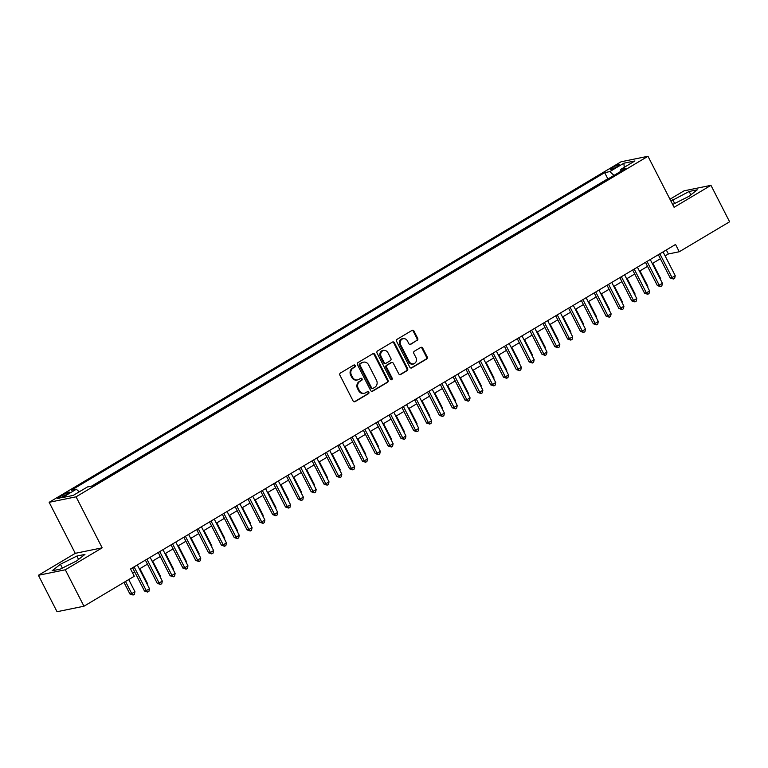 <?xml version="1.0" encoding="UTF-8"?>
<svg xmlns="http://www.w3.org/2000/svg" width="768" height="768" viewBox="0 0 768 768"><rect width="100%" height="100%" fill="white"/><g stroke="black" fill="none" stroke-linecap="round" stroke-linejoin="round"><path stroke-width="1.15" d="M355.21 365.539A1.133 1.018 78.4 0 0 353.818 365.059L340.445 373.027A1.622 1.45 78.4 0 0 339.917 375.206L353.098 400.963A1.622 1.45 78.4 0 0 355.085 401.645L368.458 393.677A1.133 1.018 78.4 0 0 367.718 391.565A1.133 1.018 78.4 0 0 367.44 391.68L365.702 392.707A5.194 4.637 78.4 0 1 364.406 393.216A5.194 4.637 78.4 0 1 359.338 390.528L358.234 388.378A5.194 4.637 78.4 0 1 359.923 381.398L361.651 380.371A1.133 1.018 78.4 0 0 360.912 378.259A1.133 1.018 78.4 0 0 360.624 378.374L358.896 379.402A5.194 4.637 78.4 0 1 357.59 379.91A5.194 4.637 78.4 0 1 352.531 377.222L351.427 375.072A5.194 4.637 78.4 0 1 353.117 368.093L354.845 367.066A1.133 1.018 78.4 0 0 355.21 365.539M357.59 379.91L356.87 380.054A5.194 4.637 78.4 0 1 351.802 377.366L350.698 375.226A5.194 4.637 78.4 0 1 352.387 368.246L354.115 367.219A1.133 1.018 78.4 0 0 353.75 365.107M354.307 401.818A1.622 1.45 78.4 0 0 354.365 401.789L367.738 393.83A1.133 1.018 78.4 0 0 367.373 391.718M364.406 393.216L363.677 393.36A5.194 4.637 78.4 0 1 358.608 390.672L357.514 388.531A5.194 4.637 78.4 0 1 359.194 381.552L360.922 380.525A1.133 1.018 78.4 0 0 360.557 378.413M612.634 167.51A5.29 0.71 -27.1 0 0 610.253 169.45A5.29 0.71 -27.1 0 0 617.28 166.56A5.29 0.71 -27.1 0 0 619.661 164.63A5.29 0.71 -27.1 0 0 612.634 167.51M417.158 340.502A1.622 1.45 78.4 0 0 417.686 338.323L413.99 331.104A1.622 1.45 78.4 0 0 412.003 330.422L397.152 339.264A1.622 1.45 78.4 0 0 396.624 341.443L409.805 367.2A1.622 1.45 78.4 0 0 411.792 367.882L426.643 359.03A1.622 1.45 78.4 0 0 427.171 356.851L422.707 348.125A1.622 1.45 78.4 0 0 420.71 347.443L414.355 351.235A1.622 1.45 78.4 0 0 413.827 353.414L416.045 357.734A4.339 3.878 78.4 0 1 409.315 361.747L400.637 344.794A4.339 3.878 78.4 0 1 407.366 340.781L408.816 343.613A1.622 1.45 78.4 0 0 410.803 344.294L416.438 340.656A1.622 1.45 78.4 0 0 416.966 338.477L413.261 331.248A1.622 1.45 78.4 0 0 412.051 330.394M674.083 207.293L710.957 185.338L729.6 221.779L679.267 251.75L675.542 244.464L130.56 568.963L134.285 576.25L83.962 606.221L65.309 569.779L102.173 547.834L76.07 496.819L647.981 156.278L674.083 207.293M374.851 354.413A1.622 1.45 78.4 0 0 372.854 353.731L358.003 362.573A1.622 1.45 78.4 0 0 357.475 364.752L370.656 390.509A1.622 1.45 78.4 0 0 372.643 391.19L387.494 382.339A1.622 1.45 78.4 0 0 388.022 380.16L374.851 354.413L374.122 354.557A1.622 1.45 78.4 0 0 372.912 353.693M377.578 350.918L392.429 342.077A1.622 1.45 78.4 0 1 394.416 342.758L407.597 368.506A1.622 1.45 78.4 0 1 407.069 370.685L400.714 374.477A1.622 1.45 78.4 0 1 398.726 373.795L393.379 363.35A1.622 1.45 78.4 0 0 391.392 362.669L387.168 365.174A1.622 1.45 78.4 0 0 386.65 367.354L392.208 378.23A1.133 1.018 78.4 0 1 390.451 379.277L377.05 353.098A1.622 1.45 78.4 0 1 377.578 350.918M64.406 495.734L67.229 494.054A5.126 0.682 -27.1 0 0 69.533 492.182A5.126 0.682 -27.1 0 0 62.717 494.976L59.904 496.656A5.126 0.682 -27.1 0 0 57.59 498.528A5.126 0.682 -27.1 0 0 64.406 495.734M76.07 496.819L49.162 502.31L621.072 161.779L647.981 156.278M608.621 178.608L607.805 178.771L604.675 172.656L71.232 490.282L76.32 489.245L79.238 491.827M604.675 172.656L609.763 171.61L623.866 163.21L634.925 160.954L620.822 169.354L625.91 168.307L92.467 485.942L87.379 486.979L73.277 495.379L62.218 497.645L76.32 489.245M607.805 178.771L91.651 486.106M102.173 547.834L75.264 553.334L38.4 575.28L65.309 569.779M38.4 575.28L57.043 611.722L83.962 606.221M710.957 185.338L684.038 190.838L669.955 199.229M75.264 553.334L49.162 502.31M665.117 255.907L668.362 253.978L679.267 251.75M132.614 572.986L134.63 571.786M139.373 568.963L147.446 564.154M152.198 561.322L160.272 556.512M165.014 553.69L173.098 548.88M177.84 546.058L185.914 541.248M190.666 538.416L198.739 533.606M203.491 530.784L211.565 525.974M216.307 523.152L224.39 518.342M229.133 515.51L237.206 510.701M241.958 507.878L250.032 503.069M254.774 500.246L262.858 495.437M267.6 492.605L275.683 487.795M280.426 484.973L288.499 480.163M293.251 477.341L301.325 472.522M306.067 469.699L314.15 464.89M318.893 462.067L326.976 457.258M331.718 454.426L339.792 449.616M344.544 446.794L352.618 441.984M357.36 439.162L365.443 434.352M370.186 431.52L378.269 426.71M383.011 423.888L391.085 419.078M395.837 416.256L403.91 411.446M408.653 408.614L416.736 403.805M421.478 400.982L429.552 396.173M434.304 393.35L442.378 388.541M447.13 385.709L455.203 380.899M459.946 378.077L468.029 373.267M472.771 370.445L480.845 365.635M485.597 362.803L493.67 357.994M498.413 355.171L506.496 350.362M511.238 347.539L519.322 342.73M524.064 339.898L532.138 335.088M536.89 332.266L544.963 327.456M549.706 324.634L557.789 319.824M562.531 316.992L570.614 312.182M575.357 309.36L583.43 304.55M588.182 301.718L596.256 296.909M600.998 294.086L609.082 289.277M613.824 286.454L621.907 281.645M626.65 278.813L634.723 274.003M639.475 271.181L647.549 266.371M652.291 263.549L660.374 258.739M666.307 249.965L668.362 253.978M620.822 169.354L620.842 171.331M614.016 175.392L609.763 171.61M623.866 163.21L624.25 167.309M76.627 560.947L84.95 554.41L76.848 556.07L60.422 564.259L52.099 570.806L60.202 569.146L76.627 560.947M672.653 204.49L688.934 196.358L697.258 189.821L689.146 191.482L670.915 201.091M62.371 568.07L60.422 564.259M78.566 559.43L76.848 556.07M690.874 194.842L689.146 191.482M674.669 203.482L672.72 199.67M371.866 391.363A1.622 1.45 78.4 0 0 371.923 391.334L386.774 382.493A1.622 1.45 78.4 0 0 387.302 380.314L374.122 354.557M360.413 363.754A1.133 1.018 78.4 0 0 360.048 365.28L371.616 387.878A1.133 1.018 78.4 0 0 373.008 388.358L374.832 387.274A5.194 4.637 78.4 0 0 376.512 380.294L368.611 364.848A5.194 4.637 78.4 0 0 363.542 362.16A5.194 4.637 78.4 0 0 362.237 362.659L359.683 363.898A1.133 1.018 78.4 0 0 359.318 365.424L360.048 365.28M372.72 388.474L371.99 388.618A1.133 1.018 78.4 0 1 370.886 388.032L359.318 365.424M363.542 362.16L362.813 362.304A5.194 4.637 78.4 0 0 361.507 362.813L362.237 362.659M359.683 363.898L361.507 362.813M399.936 374.65A1.622 1.45 78.4 0 0 399.984 374.621L406.339 370.838A1.622 1.45 78.4 0 0 406.867 368.659L393.696 342.902A1.622 1.45 78.4 0 0 392.486 342.048M391.795 362.506L391.066 362.659A1.622 1.45 78.4 0 0 390.662 362.813L386.448 365.328A1.622 1.45 78.4 0 0 385.92 367.507L391.478 378.384L392.208 378.23M391.181 379.862A1.133 1.018 78.4 0 0 391.478 378.384M387.83 352.512A4.339 3.878 78.4 0 0 381.101 356.515L384.154 362.496A1.622 1.45 78.4 0 0 386.15 363.178L390.365 360.662A1.622 1.45 78.4 0 0 390.893 358.483L387.83 352.512M383.597 350.266L382.867 350.41A4.339 3.878 78.4 0 0 380.371 356.669L381.101 356.515M385.738 363.331L385.008 363.485A1.622 1.45 78.4 0 1 383.434 362.64L380.371 356.669M410.026 344.467A1.622 1.45 78.4 0 0 410.083 344.438L416.438 340.656M403.133 338.534L402.403 338.688A4.339 3.878 78.4 0 0 399.907 344.947L400.637 344.794M413.549 363.994L412.819 364.138A4.339 3.878 78.4 0 1 408.586 361.901L399.907 344.947M411.005 368.054A1.622 1.45 78.4 0 0 411.062 368.026L425.914 359.184A1.622 1.45 78.4 0 0 426.442 357.005L421.978 348.278A1.622 1.45 78.4 0 0 420.768 347.414M123.984 582.384L129.917 593.981L131.731 593.606L134.938 591.696L128.726 579.562M125.52 581.472L131.731 593.606L133.114 595.037L129.917 593.981M134.938 591.696L134.4 594.278L133.114 595.037M132.566 567.763L144.461 591.005L146.275 590.63L134.112 566.851M149.482 588.72L148.944 591.302L147.667 592.07L146.275 590.63L149.482 588.72L137.318 564.941M147.667 592.07L144.461 591.005M147.254 584.362L147.763 584.064L139.882 568.656M147.763 584.064L147.571 584.986M160.08 576.73L160.589 576.422L152.698 561.024M160.589 576.422L160.397 577.344M172.896 569.098L173.405 568.79L165.523 553.392M173.405 568.79L173.213 569.712M185.722 561.456L186.23 561.158L178.349 545.75M186.23 561.158L186.038 562.08M145.392 560.131L157.286 583.373L159.101 582.998L146.928 559.219M162.307 581.088L161.77 583.67L160.483 584.429L159.101 582.998L162.307 581.088L150.134 557.309M160.483 584.429L157.286 583.373M158.218 552.499L170.102 575.731L171.926 575.366L159.754 551.578M175.133 573.456L174.595 576.029L173.309 576.797L171.926 575.366L175.133 573.456L162.96 549.667M173.309 576.797L170.102 575.731M171.043 544.858L182.928 568.099L184.752 567.725L172.579 543.946M187.958 565.814L187.421 568.397L186.134 569.165L184.752 567.725L187.958 565.814L175.786 542.035M186.134 569.165L182.928 568.099M183.859 537.226L195.754 560.467L197.568 560.093L185.405 536.314M200.774 558.182L200.237 560.765L198.96 561.523L197.568 560.093L200.774 558.182L188.611 534.403M198.96 561.523L195.754 560.467M198.547 553.824L199.056 553.517L191.174 538.118M199.056 553.517L198.864 554.438M196.685 529.594L208.579 552.826L210.394 552.461L198.221 528.672M213.6 550.55L213.062 553.123L211.776 553.891L210.394 552.461L213.6 550.55L201.427 526.762M211.776 553.891L208.579 552.826M211.373 546.182L211.872 545.885L203.99 530.477M211.872 545.885L211.69 546.806M209.51 521.952L221.395 545.194L223.219 544.819L211.046 521.04M226.426 542.909L225.888 545.491L224.602 546.259L223.219 544.819L226.426 542.909L214.253 519.13M224.602 546.259L221.395 545.194M224.189 538.55L224.698 538.253L216.816 522.845M224.698 538.253L224.506 539.165M222.336 514.32L234.221 537.562L236.045 537.187L223.872 513.408M239.242 535.277L238.704 537.859L237.427 538.618L236.045 537.187L239.242 535.277L227.078 511.498M237.427 538.618L234.221 537.562M237.014 530.918L237.523 530.611L229.642 515.213M237.523 530.611L237.331 531.533M235.152 506.688L247.046 529.92L248.861 529.546L236.698 505.766M252.067 527.645L251.53 530.218L250.253 530.986L248.861 529.546L252.067 527.645L239.904 503.856M250.253 530.986L247.046 529.92M249.84 523.277L250.349 522.979L242.467 507.571M250.349 522.979L250.157 523.901M247.978 499.046L259.872 522.288L261.686 521.914L249.514 498.134M264.893 520.003L264.355 522.586L263.069 523.344L261.686 521.914L264.893 520.003L252.72 496.224M263.069 523.344L259.872 522.288M262.666 515.645L263.165 515.347L255.283 499.939M263.165 515.347L262.973 516.259M260.803 491.414L272.688 514.646L274.512 514.282L262.339 490.502M277.718 512.371L277.181 514.954L275.894 515.712L274.512 514.282L277.718 512.371L265.546 488.592M275.894 515.712L272.688 514.646M275.482 508.013L275.99 507.706L268.109 492.307M275.99 507.706L275.798 508.627M273.619 483.782L285.514 507.014L287.328 506.64L275.165 482.861M290.534 504.739L289.997 507.312L288.72 508.08L287.328 506.64L290.534 504.739L278.371 480.95M288.72 508.08L285.514 507.014M288.307 500.371L288.816 500.074L280.934 484.666M288.816 500.074L288.624 500.995M286.445 476.141L298.339 499.382L300.154 499.008L287.99 475.229M303.36 497.098L302.822 499.68L301.546 500.438L300.154 499.008L303.36 497.098L291.187 473.318M301.546 500.438L298.339 499.382M301.133 492.739L301.642 492.442L293.76 477.034M301.642 492.442L301.45 493.354M313.949 485.107L314.458 484.8L306.576 469.402M314.458 484.8L314.266 485.722M326.774 477.466L327.283 477.168L319.402 461.76M327.283 477.168L327.091 478.09M339.6 469.834L340.109 469.536L332.227 454.128M340.109 469.536L339.917 470.448M352.426 462.202L352.934 461.894L345.053 446.496M352.934 461.894L352.742 462.816M365.242 454.56L365.75 454.262L357.869 438.854M365.75 454.262L365.558 455.184M378.067 446.928L378.576 446.621L370.694 431.222M378.576 446.621L378.384 447.542M390.893 439.296L391.402 438.989L383.52 423.59M391.402 438.989L391.21 439.91M403.718 431.654L404.227 431.357L396.336 415.949M404.227 431.357L404.035 432.278M416.534 424.022L417.043 423.715L409.162 408.317M417.043 423.715L416.851 424.637M429.36 416.39L429.869 416.083L421.987 400.685M429.869 416.083L429.677 417.005M442.186 408.749L442.694 408.451L434.813 393.043M442.694 408.451L442.502 409.373M455.011 401.117L455.52 400.81L447.629 385.411M455.52 400.81L455.328 401.731M467.827 393.485L468.336 393.178L460.454 377.77M468.336 393.178L468.144 394.099M480.653 385.843L481.162 385.546L473.28 370.138M481.162 385.546L480.97 386.467M493.478 378.211L493.987 377.904L486.106 362.506M493.987 377.904L493.795 378.826M506.304 370.57L506.803 370.272L498.922 354.864M506.803 370.272L506.611 371.194M519.12 362.938L519.629 362.64L511.747 347.232M519.629 362.64L519.437 363.552M531.946 355.306L532.454 354.998L524.573 339.6M532.454 354.998L532.262 355.92M544.771 347.664L545.28 347.366L537.398 331.958M545.28 347.366L545.088 348.288M557.597 340.032L558.096 339.734L550.214 324.326M558.096 339.734L557.904 340.646M570.413 332.4L570.922 332.093L563.04 316.694M570.922 332.093L570.73 333.014M583.238 324.758L583.747 324.461L575.866 309.053M583.747 324.461L583.555 325.382M596.064 317.126L596.573 316.829L588.691 301.421M596.573 316.829L596.381 317.741M608.88 309.494L609.389 309.187L601.507 293.789M609.389 309.187L609.197 310.109M621.706 301.853L622.214 301.555L614.333 286.147M622.214 301.555L622.022 302.477M634.531 294.221L635.04 293.914L627.158 278.515M635.04 293.914L634.848 294.835M647.357 286.589L647.866 286.282L639.974 270.883M647.866 286.282L647.674 287.203M660.173 278.947L660.682 278.65L652.8 263.242M660.682 278.65L660.49 279.571M299.27 468.509L311.165 491.741L312.979 491.376L300.806 467.587M316.186 489.466L315.648 492.048L314.362 492.806L312.979 491.376L316.186 489.466L304.013 465.686M314.362 492.806L311.165 491.741M312.096 460.877L323.981 484.109L325.805 483.734L313.632 459.955M329.011 481.834L328.474 484.406L327.187 485.174L325.805 483.734L329.011 481.834L316.838 458.045M327.187 485.174L323.981 484.109M324.912 453.235L336.806 476.477L338.621 476.102L326.458 452.323M341.827 474.192L341.29 476.774L340.013 477.533L338.621 476.102L341.827 474.192L329.664 450.413M340.013 477.533L336.806 476.477M337.738 445.603L349.632 468.835L351.446 468.47L339.283 444.682M354.653 466.56L354.115 469.133L352.838 469.901L351.446 468.47L354.653 466.56L342.48 442.781M352.838 469.901L349.632 468.835M350.563 437.971L362.458 461.203L364.272 460.829L352.099 437.05M367.478 458.918L366.941 461.501L365.654 462.269L364.272 460.829L367.478 458.918L355.306 435.139M365.654 462.269L362.458 461.203M363.389 430.33L375.274 453.571L377.098 453.197L364.925 429.418M380.304 451.286L379.766 453.869L378.48 454.627L377.098 453.197L380.304 451.286L368.131 427.507M378.48 454.627L375.274 453.571M376.205 422.698L388.099 445.93L389.914 445.565L377.75 421.776M393.12 443.654L392.582 446.227L391.306 446.995L389.914 445.565L393.12 443.654L380.957 419.875M391.306 446.995L388.099 445.93M389.03 415.066L400.925 438.298L402.739 437.923L390.566 414.144M405.946 436.013L405.408 438.595L404.122 439.363L402.739 437.923L405.946 436.013L393.773 412.234M404.122 439.363L400.925 438.298M401.856 407.424L413.741 430.666L415.565 430.291L403.392 406.512M418.771 428.381L418.234 430.963L416.947 431.722L415.565 430.291L418.771 428.381L406.598 404.602M416.947 431.722L413.741 430.666M414.682 399.792L426.566 423.024L428.39 422.659L416.218 398.87M431.597 420.749L431.059 423.322L429.773 424.09L428.39 422.659L431.597 420.749L419.424 396.96M429.773 424.09L426.566 423.024M427.498 392.15L439.392 415.392L441.206 415.018L429.043 391.238M444.413 413.107L443.875 415.69L442.598 416.458L441.206 415.018L444.413 413.107L432.25 389.328M442.598 416.458L439.392 415.392M440.323 384.518L452.218 407.76L454.032 407.386L441.859 383.606M457.238 405.475L456.701 408.058L455.414 408.816L454.032 407.386L457.238 405.475L445.066 381.696M455.414 408.816L452.218 407.76M453.149 376.886L465.034 400.118L466.858 399.754L454.685 375.965M470.064 397.843L469.526 400.416L468.24 401.184L466.858 399.754L470.064 397.843L457.891 374.054M468.24 401.184L465.034 400.118M465.974 369.245L477.859 392.486L479.683 392.112L467.51 368.333M482.88 390.202L482.342 392.784L481.066 393.552L479.683 392.112L482.88 390.202L470.717 366.422M481.066 393.552L477.859 392.486M478.79 361.613L490.685 384.854L492.499 384.48L480.336 360.701M495.706 382.57L495.168 385.152L493.891 385.91L492.499 384.48L495.706 382.57L483.542 358.79M493.891 385.91L490.685 384.854M491.616 353.981L503.51 377.213L505.325 376.838L493.152 353.059M508.531 374.938L507.994 377.51L506.707 378.278L505.325 376.838L508.531 374.938L496.358 351.149M506.707 378.278L503.51 377.213M504.442 346.339L516.326 369.581L518.15 369.206L505.978 345.427M521.357 367.296L520.819 369.878L519.533 370.637L518.15 369.206L521.357 367.296L509.184 343.517M519.533 370.637L516.326 369.581M517.258 338.707L529.152 361.949L530.976 361.574L518.803 337.795M534.173 359.664L533.635 362.246L532.358 363.005L530.976 361.574L534.173 359.664L522.01 335.885M532.358 363.005L529.152 361.949M530.083 331.075L541.978 354.307L543.792 353.933L531.629 330.154M546.998 352.032L546.461 354.605L545.184 355.373L543.792 353.933L546.998 352.032L534.835 328.243M545.184 355.373L541.978 354.307M542.909 323.434L554.803 346.675L556.618 346.301L544.445 322.522M559.824 344.39L559.286 346.973L558 347.731L556.618 346.301L559.824 344.39L547.651 320.611M558 347.731L554.803 346.675M555.734 315.802L567.619 339.034L569.443 338.669L557.27 314.89M572.65 336.758L572.112 339.341L570.826 340.099L569.443 338.669L572.65 336.758L560.477 312.979M570.826 340.099L567.619 339.034M568.55 308.17L580.445 331.402L582.259 331.027L570.096 307.248M585.466 329.126L584.928 331.699L583.651 332.467L582.259 331.027L585.466 329.126L573.302 305.338M583.651 332.467L580.445 331.402M581.376 300.528L593.27 323.77L595.085 323.395L582.922 299.616M598.291 321.485L597.754 324.067L596.477 324.826L595.085 323.395L598.291 321.485L586.118 297.706M596.477 324.826L593.27 323.77M594.202 292.896L606.096 316.128L607.91 315.763L595.738 291.974M611.117 313.853L610.579 316.435L609.293 317.194L607.91 315.763L611.117 313.853L598.944 290.074M609.293 317.194L606.096 316.128M607.027 285.264L618.912 308.496L620.736 308.122L608.563 284.342M623.942 306.221L623.405 308.794L622.118 309.562L620.736 308.122L623.942 306.221L611.77 282.432M622.118 309.562L618.912 308.496M619.843 277.622L631.738 300.864L633.552 300.49L621.389 276.71M636.758 298.579L636.221 301.162L634.944 301.92L633.552 300.49L636.758 298.579L624.595 274.8M634.944 301.92L631.738 300.864M632.669 269.99L644.563 293.222L646.378 292.858L634.205 269.069M649.584 290.947L649.046 293.52L647.77 294.288L646.378 292.858L649.584 290.947L637.411 267.168M647.77 294.288L644.563 293.222M645.494 262.358L657.379 285.59L659.203 285.216L647.03 261.437M662.41 283.306L661.872 285.888L660.586 286.656L659.203 285.216L662.41 283.306L650.237 259.526M660.586 286.656L657.379 285.59M658.32 254.717L670.205 277.958L672.029 277.584L659.856 253.805M675.235 275.674L674.698 278.256L673.411 279.014L672.029 277.584L675.235 275.674L663.062 251.894M673.411 279.014L670.205 277.958M60.461 497.76L59.904 496.656M63.398 496.31L62.717 494.976M352.387 368.246L353.117 368.093M350.698 375.226L351.427 375.072M351.802 377.366L352.531 377.222M360.922 380.525L361.651 380.371M359.194 381.552L359.923 381.398M357.514 388.531L358.234 388.378M358.608 390.672L359.338 390.528M367.738 393.83L368.458 393.677M354.365 401.789L355.085 401.645M354.115 367.219L354.845 367.066M387.302 380.314L388.022 380.16M386.774 382.493L387.494 382.339M371.923 391.334L372.643 391.19M370.886 388.032L371.616 387.878M393.696 342.902L394.416 342.758M406.867 368.659L407.597 368.506M406.339 370.838L407.069 370.685M399.984 374.621L400.714 374.477M390.662 362.813L391.392 362.669M386.448 365.328L387.168 365.174M385.92 367.507L386.65 367.354M383.434 362.64L384.154 362.496M410.083 344.438L410.803 344.294M408.586 361.901L409.315 361.747M421.978 348.278L422.707 348.125M426.442 357.005L427.171 356.851M425.914 359.184L426.643 359.03M411.062 368.026L411.792 367.882M413.261 331.248L413.99 331.104M416.966 338.477L417.686 338.323"/></g></svg>
